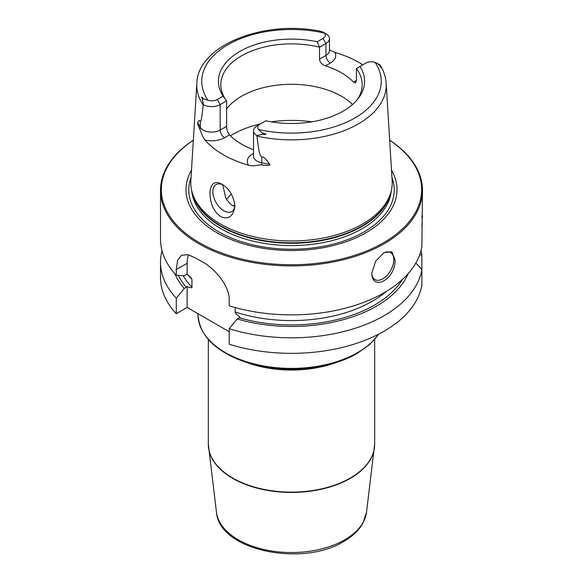 <?xml version="1.0" encoding="UTF-8"?>
<svg xmlns="http://www.w3.org/2000/svg" width="583" height="583" viewBox="0 0 583 583"><rect width="100%" height="100%" fill="white"/><g stroke="black" fill="none" stroke-linecap="round" stroke-linejoin="round"><path stroke-width="0.87" d="M229.199 331.727L187.114 307.43L187.114 286.639C190.714 287.936 192.339 288.082 191.967 287.055L191.967 279.417L190.597 277.195L187.114 274.229L187.114 263.29L176.27 269.55L176.27 275.227A130.993 75.63 180 0 1 160.507 239.256L160.507 190.291A130.993 75.63 180 0 1 193.337 140.219M176.27 269.55L177.523 260.565L181.393 255.339L187.77 254.633L195.983 258.167A130.993 75.63 180 0 0 198.876 259.894A130.993 75.63 180 0 0 201.864 261.563C214.551 268.02 229.848 286.173 229.199 300.107L229.199 305.784A130.993 75.63 180 0 0 421.866 246.616L422.493 190.291A130.993 75.63 0 0 0 389.663 140.219M422.493 190.291A130.993 75.63 0 0 1 341.631 260.156A130.993 75.63 0 0 1 198.876 243.767A130.993 75.63 180 0 1 160.507 190.291M187.114 274.229L184.294 275.701L176.27 275.227M235.189 307.54L235.189 312.007C234.818 312.605 236.443 314.339 240.043 317.196L237.215 318.988A120.171 69.377 0 0 0 408.224 273.573M229.199 328.717L229.199 344.247A130.993 75.63 180 0 0 421.866 285.08L421.866 269.557A130.993 75.63 180 0 1 229.199 328.717L237.215 318.988M187.114 263.29A33.267 19.21 60 0 1 188.535 254.807M174.776 273.573A120.171 69.377 0 0 0 184.294 288.432L176.27 298.161L176.27 313.683A130.993 75.63 180 0 1 160.507 277.719L160.507 262.197A130.993 75.63 180 0 1 162.023 250.726M176.27 313.683L187.114 307.43M176.27 298.161A130.993 75.63 180 0 1 160.507 262.197M420.977 250.726A130.993 75.63 180 0 1 421.866 254.829L421.866 270.359M421.866 216.796C422.507 212.547 422.507 215.688 421.866 226.219M395.004 259.726C396.039 278.623 372.362 292.294 371.779 273.136L375.714 261.038L384.124 252.599L391.827 251.739L395.004 259.726M421.866 269.557L415.847 263.035M419.629 254.982L421.866 254.829M184.294 288.432L187.114 286.639M383.446 253.007A15.595 9 -60 0 1 390.603 252.585A15.595 9 -60 0 1 393.831 259.726A15.595 9 120 0 1 387.025 275.416A15.595 9 120 0 1 375.007 279.6A15.595 9 120 0 1 371.779 272.793M193.33 140.27A130.162 75.149 180 0 0 199.466 242.747A130.162 75.149 0 0 0 380.305 244.547A130.162 75.149 0 0 0 389.67 140.27M391.506 170.185A105.516 60.916 0 0 1 347.096 241.384A105.516 60.916 0 0 1 216.891 232.683A105.516 60.916 180 0 1 191.494 170.185M220.279 223.938A100.721 58.147 180 0 1 192.609 193.833A100.721 58.147 180 0 1 190.845 180.759L196.835 83.231A94.73 54.693 180 0 0 203.285 105.1C200.96 124.317 200.887 120.608 200.304 121.541C199.772 119.872 198.912 120.273 197.739 122.743C197.258 122.904 197.958 125.097 199.86 129.331C200.253 129.579 202.425 137.18 204.99 140.037A96.574 55.757 180 0 0 223.216 154.677A96.574 55.757 180 0 0 248.569 165.193C253.459 166.76 260.317 164.275 261.658 165.011A6.238 1.574 100.6 0 0 261.803 162.81L261.803 157.046C260.412 154.969 259.501 158.117 256.979 136.094A94.73 54.693 0 0 0 386.165 83.231L392.155 180.759A100.721 58.147 0 0 1 390.391 193.833A100.721 58.147 0 0 1 321.014 238.418A100.721 58.147 0 0 1 220.279 223.938M221.963 184.221L221.963 184.221C229.323 188.666 233.645 195.975 234.927 206.142C233.287 216.533 228.514 220.002 220.593 216.541C213.465 211.316 209.909 203.037 209.938 191.712C211.177 183.004 215.185 180.504 221.963 184.221M329.468 49.912L334.839 52.383A95.736 55.276 180 0 1 359.201 62.585A95.736 55.276 180 0 1 362.83 64.8M257.037 125.877L259.982 124.179L257.037 125.877A11.973 6.916 0 0 0 253.532 130.767L253.532 156.251A11.973 6.916 0 0 0 261.803 162.81L269.703 164.289C266.088 159.057 263.458 156.645 261.803 157.046M269.703 164.289C270.986 165.463 268.304 165.703 261.658 165.011M262.773 133.062C267.16 134.301 267.065 134.724 262.488 134.338L262.773 133.062C261.782 132.764 260.397 131.576 258.619 129.506A7.819 4.511 0 0 1 259.982 124.179L265.819 120.805A73.094 42.202 180 0 0 358.224 98.527A73.094 42.202 180 0 0 359.937 66.469L356.402 68.51L356.402 80.396L355.601 82.968L353.502 82.065A70.696 40.817 180 0 0 341.485 72.809A70.696 40.817 0 0 0 325.452 65.872C321.823 64.414 319.848 62.155 319.528 59.109L319.528 47.223A70.696 40.817 180 0 0 220.804 84.695A70.696 40.817 180 0 0 226.598 100.874L220.163 104.59A11.973 6.916 180 0 1 203.394 104.685L202.396 99.649C201.288 96.698 201.587 96.392 203.285 98.724L208 100.283A7.819 4.511 180 0 0 217.226 99.496L223.063 96.122L226.598 100.874L226.598 126.336C226.663 129.535 227.632 132.377 229.498 134.855A70.696 40.817 0 0 0 241.515 144.11A70.696 40.817 180 0 0 253.532 149.678M234.905 205.238A15.595 9 60 0 1 231.699 211.585A15.595 9 60 0 1 219.682 207.402A15.595 9 60 0 1 212.875 191.712A15.595 9 60 0 1 216.104 184.571A15.595 9 60 0 1 222.976 184.855M222.757 184.753L225.687 197.761C227.574 201.31 229.972 203.933 232.872 205.631L234.767 206.528M352.533 104.517A70.696 40.817 180 0 0 341.485 96.253A70.696 40.817 0 0 0 226.598 108.934M356.402 68.51A70.696 40.817 180 0 1 362.196 84.695A70.696 40.817 180 0 1 357.073 99.941M203.285 105.1L203.394 104.685M262.488 134.338L256.87 135.555L256.979 136.094M379.606 64.698L380.604 66.149C381.719 68.517 381.42 68.32 379.715 65.551L376.975 63.183L375 62.315A7.819 4.511 180 0 0 365.774 63.102L359.937 66.469M223.063 96.122A73.094 42.202 180 0 1 239.817 51.457A73.094 42.202 180 0 1 317.181 41.787L323.018 38.412A7.819 4.511 0 0 0 324.381 33.085L323.164 32.116L320.227 31.205M323.164 32.116L326.13 33.829A11.973 6.916 0 0 1 329.468 38.616A11.973 6.916 0 0 1 325.963 43.506L323.018 38.412M253.532 130.767A11.973 6.916 0 0 0 256.87 135.555M319.528 59.109L325.963 55.392L325.963 43.506L319.528 47.223L317.181 41.787M231.422 194.146A70.696 40.817 0 0 0 229.068 196.515A70.696 40.817 0 0 0 226.634 199.43M187.799 274.739A114.355 66.025 0 0 0 191.967 279.417M197.936 313.676L197.936 314.383A93.564 54.022 0 0 0 255.697 364.288A93.564 54.022 0 0 0 357.663 352.577A93.564 54.022 180 0 0 378.505 334.256M206.469 336.923A92.733 53.541 0 0 0 357.073 353.415M246.186 362.291A83.165 48.017 0 0 0 336.814 362.291M374.665 339.532L374.665 444.093A83.165 48.017 180 0 1 350.31 478.045A83.165 48.017 180 0 1 259.675 488.452A83.165 48.017 180 0 1 208.335 444.093L208.335 339.532M208.393 445.951A83.15 48.003 0 0 0 208.561 447.824A83.15 48.003 0 0 0 262.416 489.399A83.15 48.003 0 0 0 350.296 478.373A83.15 48.003 180 0 0 374.439 447.824A83.15 48.003 180 0 0 374.607 445.951M374.665 444.093L366.539 512.18A75.229 43.434 180 0 1 344.691 539.822A75.229 43.434 0 0 1 265.192 549.798A75.229 43.434 0 0 1 216.461 512.18L208.335 444.093M186.298 287.273A117.474 67.825 180 0 1 178.362 275.351M402.343 279.556A117.474 67.825 180 0 1 239.227 317.83M235.189 312.007A114.355 66.025 0 0 0 386.391 291.391M183.135 275.635A114.355 66.025 0 0 0 191.967 287.055M391.958 177.523A102.732 59.313 0 0 1 340.574 242.032A102.732 59.313 0 0 1 218.858 231.866A102.732 59.313 180 0 1 191.042 177.523M191.741 190.823A99.89 57.666 180 0 0 220.87 228.689A99.89 57.666 0 0 0 327.384 241.734A99.89 57.666 0 0 0 391.259 190.823M390.282 194.161A99.89 57.666 0 0 1 322.771 240.393A99.89 57.666 0 0 1 220.87 226.401A99.89 57.666 180 0 1 192.718 194.161M192.609 193.833L193.337 196.026A99.97 57.717 180 0 0 220.811 225.905A99.97 57.717 0 0 0 320.796 240.276A99.97 57.717 0 0 0 389.663 196.026L390.391 193.833M229.498 134.855L224.579 137.697A18.211 10.516 180 0 1 204.99 140.037M253.532 153.365L252.628 153.89A18.211 10.516 0 0 0 248.569 165.193M311.788 121.84A83.165 48.017 0 0 0 271.212 121.84M260.586 123.829A83.165 48.017 0 0 0 230.431 135.81M226.598 126.336L220.163 130.053A11.973 6.916 180 0 1 200.304 127.305L197.739 122.743M217.226 99.496L220.163 104.59L220.163 130.053A6.238 3.6 -120 0 0 224.579 137.697M203.285 98.724L202.396 99.649M200.304 121.541L200.304 127.305A6.238 4.846 -29.4 0 1 199.86 129.331M258.619 129.506A89.746 51.814 0 0 0 354.96 117.934A89.746 51.814 0 0 0 375 62.315M324.381 33.085A89.746 51.814 0 0 0 228.04 44.658A89.746 51.814 0 0 0 208 100.283M252.628 153.89A6.238 3.6 -120 0 0 253.532 154.306M379.715 65.551L380.604 66.149M353.502 82.065L356.402 80.396M325.452 65.872L330.372 63.03A18.211 10.516 0 0 0 334.839 52.383M330.372 63.03A6.238 3.6 60 0 1 325.963 55.392A11.973 6.916 0 0 0 329.468 50.502L329.468 38.616M234.862 204.575A65.493 37.815 0 0 0 233.513 205.981M378.841 334.081L369.811 344.407L357.313 353.342C329.3 370.001 282.398 373.958 247.411 362.677C215.885 352.132 199.401 336.034 197.936 314.383M366.539 512.18L362.969 523.06C358.982 530.231 352.606 536.338 343.846 541.396C302.38 567.419 218.909 550.432 216.461 512.18M386.165 83.231C385.757 76.949 383.76 70.944 380.196 65.216M320.679 31.293C264.551 19.501 197.768 45.124 196.835 83.231M376.975 63.183L379.679 64.742"/></g></svg>
